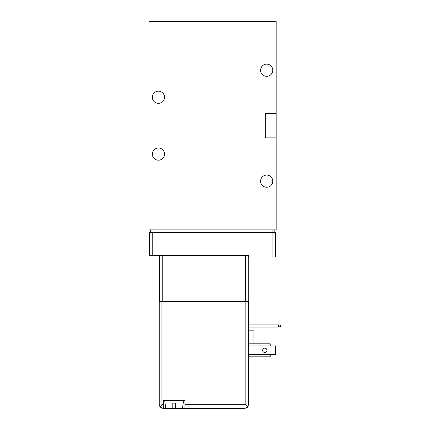 <?xml version="1.0" encoding="UTF-8"?>
<svg xmlns="http://www.w3.org/2000/svg" width="430" height="430" viewBox="0 0 430 430"><rect width="100%" height="100%" fill="white"/><g stroke="black" fill="none" stroke-linecap="round" stroke-linejoin="round"><path stroke-width="0.64" d="M275.619 256.947L248.556 256.947L248.556 255.592L149.506 255.592L149.506 232.592L275.619 232.592L275.619 256.947M272.781 70.214A6.09 6.09 0 0 1 263.644 75.486A6.09 6.09 0 0 1 263.644 64.941A6.09 6.09 0 0 1 272.781 70.214M272.781 181.17A6.09 6.09 0 0 1 263.644 186.443A6.09 6.09 0 0 1 263.644 175.897A6.09 6.09 0 0 1 272.781 181.17M164.529 97.277A6.09 6.09 0 0 1 155.391 102.55A6.09 6.09 0 0 1 155.391 92.004A6.09 6.09 0 0 1 164.529 97.277M164.529 154.107A6.09 6.09 0 0 1 155.391 159.379A6.09 6.09 0 0 1 155.391 148.834A6.09 6.09 0 0 1 164.529 154.107M276.162 113.515L276.162 21.5L148.968 21.5L148.968 229.883L276.162 229.883L276.162 113.515L265.337 113.515L265.337 137.869L276.162 137.869M150.317 232.592L150.317 229.883M274.808 232.592L274.808 229.883M163.04 408.5L160.041 407.033L159.25 404.711L159.25 301.602L248.556 301.602L248.556 404.711L247.766 407.033L247.116 407.688M278.328 324.876L278.328 327.042L281.032 326.515L281.032 325.402L278.328 324.876L248.556 324.876M278.328 327.042L248.556 327.042M175.488 407.957L175.488 403.087L175.488 407.957L182.54 407.957L183.605 400.384M184.959 408.5L244.767 408.5L163.309 408.5L163.309 400.384L184.959 400.384L184.959 408.5M161.954 301.602L161.954 404.711L160.041 407.033L159.25 404.711M244.767 408.5L247.766 407.033L248.556 404.711M247.766 407.033L245.852 404.711L245.852 301.602M164.663 400.384L165.727 407.957L172.779 407.957L172.779 403.087L172.779 407.957M175.488 403.087L172.779 403.087M248.556 357.083L253.969 357.083L253.969 356.809M248.556 330.831L253.969 330.831L253.969 343.817M248.556 356.809L270.207 356.809L270.207 354.642L248.556 354.642M262.633 350.316A2.166 2.166 0 0 0 265.88 352.191A2.166 2.166 0 0 0 265.88 348.44A2.166 2.166 0 0 0 262.633 350.316M248.556 345.983L275.619 345.983L275.619 354.642L270.207 354.642M270.207 345.983L270.207 343.817L248.556 343.817M159.519 301.602L159.519 255.592M248.287 301.602L248.287 255.592M152.215 255.592L152.215 232.592M272.916 256.947L272.916 232.592M153.026 232.592L153.026 229.883M272.104 232.592L272.104 229.883M184.959 404.711L245.852 404.711M161.954 404.711L163.309 404.711M162.228 301.602L162.228 255.592M245.584 301.602L245.584 255.592"/></g></svg>
